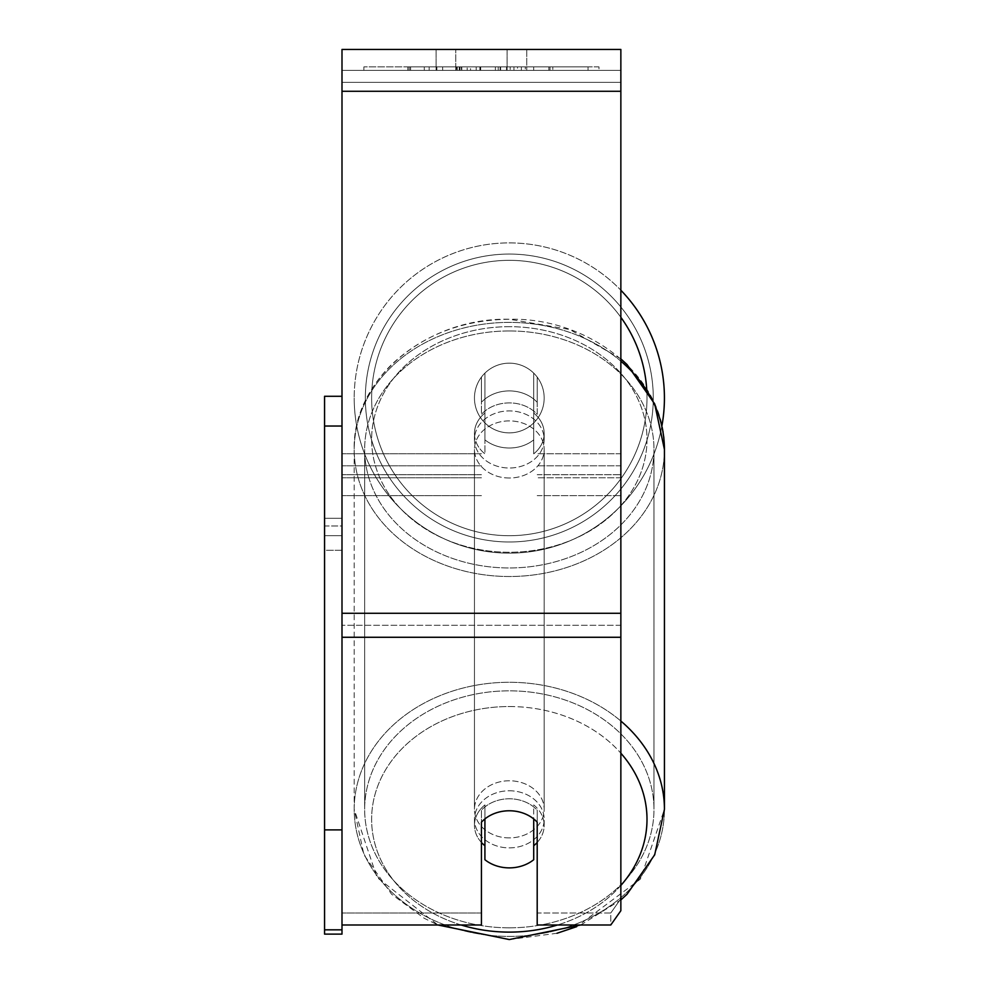 <?xml version="1.0" encoding="UTF-8"?>
<svg xmlns="http://www.w3.org/2000/svg" width="989" height="989" viewBox="0 0 989 989"><rect width="100%" height="100%" fill="white"/><g stroke="black" fill="none" stroke-linecap="round" stroke-linejoin="round"><path stroke-width="0.74" stroke-dasharray="4.95 3.71" d="M509.31 390.915A34.862 28.557 180 0 1 537.2 402.338L537.2 377.106A34.862 34.862 0 0 0 481.433 377.106L481.433 402.338A34.862 28.557 180 0 1 509.31 390.915A34.862 28.557 -0 0 1 537.2 402.338L537.2 377.106A34.862 34.862 0 0 0 481.433 377.106L481.433 414.329A34.862 28.557 180 0 1 509.31 402.906A34.862 28.557 180 0 1 537.2 414.329L537.2 377.106A34.862 34.862 0 0 0 481.433 377.106L481.433 414.329A34.862 28.557 -0 0 1 509.31 402.906A34.862 28.557 -0 0 1 537.2 414.329L537.2 377.106A34.862 34.862 0 0 0 481.433 377.106L481.433 402.338A34.862 28.557 -0 0 1 509.31 390.915A34.862 28.557 0 0 1 533.714 399.074L533.714 439.858A34.862 28.557 0 0 1 509.31 448.017A34.862 28.557 0 0 1 484.919 439.858L484.919 399.074A34.862 28.557 0 0 1 509.31 390.915A34.862 28.557 180 0 1 533.714 399.074L533.714 453.852A34.862 28.557 0 0 0 544.173 433.466A34.862 28.557 180 0 1 533.714 453.852L533.714 413.068A34.862 28.557 0 0 1 544.173 433.466L544.173 439.462A34.862 28.557 0 0 1 509.31 468.007A34.862 28.557 0 0 1 474.46 439.462A34.862 28.557 0 0 1 509.31 410.905A34.862 28.557 0 0 1 544.173 439.462A34.862 28.557 180 0 1 509.31 468.007A34.862 28.557 180 0 1 474.46 439.462A34.862 28.557 180 0 1 509.31 410.905A34.862 28.557 180 0 1 544.173 439.462L544.173 433.466A34.862 28.557 180 0 0 533.714 413.068L533.714 439.858A34.862 28.557 180 0 1 509.31 448.017A34.862 28.557 180 0 1 484.919 439.858L484.919 413.068A34.862 28.557 0 0 0 474.46 433.466A34.862 28.557 180 0 1 484.919 413.068L484.919 453.852A34.862 28.557 0 0 1 474.46 433.466L474.46 439.462L474.46 433.466A34.862 28.557 180 0 0 484.919 453.852L484.919 399.074A34.862 28.557 180 0 1 509.31 390.915M341.996 82.359L341.996 495.625L341.996 70.367L341.996 474.708L341.996 70.367L341.996 82.359L620.857 82.359L620.857 495.625L620.857 70.367L620.857 495.625L620.857 70.367L620.857 477.786L537.2 477.786L620.857 477.786L620.857 70.367L341.996 70.367L341.996 495.625L341.996 49.45L341.996 91.285L341.996 49.45L620.857 49.45L620.857 70.367L341.996 70.367L620.857 70.367L620.857 474.708L620.857 70.367L620.857 82.359L341.996 82.359M620.857 70.367L341.996 70.367L620.857 70.367L341.996 70.367L620.857 70.367L341.996 70.367L341.996 924.987L341.996 625.283L341.996 924.987L481.433 924.987L481.433 822.193A34.862 28.557 180 0 1 509.31 810.77A34.862 28.557 180 0 1 537.2 822.193L537.2 924.987L537.2 912.995L537.2 924.987L610.794 924.987L610.794 912.995L537.2 912.995L537.2 810.201L537.2 912.995L610.794 912.995L610.794 924.987L620.857 910.708L620.857 70.367M509.31 790.78A34.862 28.557 0 0 1 544.173 819.337A34.862 28.557 0 0 1 509.31 847.882A34.862 28.557 0 0 1 474.46 819.337A34.862 28.557 0 0 1 509.31 790.78A34.862 28.557 180 0 1 544.173 819.337A34.862 28.557 180 0 1 509.31 847.882A34.862 28.557 180 0 1 474.46 819.337A34.862 28.557 180 0 1 509.31 790.78M537.2 842.467A34.862 28.557 0 0 0 544.173 825.333L544.173 819.337L544.173 825.333A34.862 28.557 180 0 1 533.714 845.719L533.714 804.935A34.862 28.557 180 0 1 544.173 825.333A34.862 28.557 0 0 0 533.714 804.935L533.714 859.713A34.862 28.557 180 0 1 509.31 867.885A34.862 28.557 180 0 1 484.919 859.713L484.919 804.935A34.862 28.557 0 0 0 474.46 825.333A34.862 28.557 180 0 1 484.919 804.935L484.919 845.719A34.862 28.557 180 0 1 474.46 825.333A34.862 28.557 0 0 0 481.433 842.467M509.31 478.008A34.862 28.557 0 0 1 474.46 449.451A34.862 28.557 0 0 1 509.31 420.906A34.862 28.557 0 0 1 544.173 449.451A34.862 28.557 0 0 1 509.31 478.008A34.862 28.557 180 0 1 474.46 449.451A34.862 28.557 180 0 1 509.31 420.906A34.862 28.557 180 0 1 544.173 449.451A34.862 28.557 180 0 1 509.31 478.008M509.31 837.893A34.862 28.557 0 0 1 474.46 809.336A34.862 28.557 0 0 1 509.31 780.778A34.862 28.557 0 0 1 544.173 809.336A34.862 28.557 0 0 1 509.31 837.893A34.862 28.557 180 0 1 474.46 809.336A34.862 28.557 180 0 1 509.31 780.778A34.862 28.557 180 0 1 544.173 809.336A34.862 28.557 180 0 1 509.31 837.893M509.31 927.83A144.654 118.495 0 0 1 364.657 809.336A144.654 118.495 0 0 1 509.31 690.841A144.654 118.495 0 0 1 653.976 809.336A144.654 118.495 0 0 1 509.31 927.83A144.654 118.495 180 0 1 364.657 809.336A144.654 118.495 180 0 1 509.31 690.841A144.654 118.495 180 0 1 653.976 809.336A144.654 118.495 180 0 1 509.31 927.83M509.31 330.956A144.654 118.495 0 0 1 653.976 449.451A144.654 118.495 0 0 1 509.31 567.958A144.654 118.495 0 0 1 364.657 449.451A144.654 118.495 0 0 1 509.31 330.956A144.654 118.495 180 0 1 653.976 449.451A144.654 118.495 180 0 1 509.31 567.958A144.654 118.495 180 0 1 364.657 449.451A144.654 118.495 180 0 1 509.31 330.956M599 66.881L363.865 66.881L599 66.881L599 70.367L363.865 70.367L599 70.367M363.865 66.881L363.865 70.367M470.541 70.367L550.02 70.367L470.541 70.367L470.541 66.881L410.596 66.881L410.596 70.367L550.02 70.367L410.46 70.367L550.02 70.367L410.596 70.367L410.596 66.881L510.188 66.881L510.188 70.367L510.188 66.881L550.02 66.881L550.02 70.367L550.02 66.881L410.46 66.881L410.46 70.367L410.46 66.881L550.02 66.881L550.02 70.367L550.02 66.881L525.283 66.881L525.283 70.367L525.283 66.881L550.02 66.881L550.02 70.367L550.02 66.881L410.596 66.881L410.596 70.367L410.596 66.881L550.02 66.881L550.02 70.367L550.02 66.881L470.541 66.881M507.085 70.367L436.112 70.367L526.741 70.367L507.085 70.367L507.085 49.45L526.741 49.45L436.112 49.45L526.741 49.45L507.085 49.45L507.085 70.367M436.112 70.367L455.781 70.367L436.112 70.367L436.112 49.45L436.112 70.367M533.714 70.367L429.139 70.367L588.047 70.367L533.714 70.367L533.714 66.881L533.714 70.367L533.714 66.881L429.139 66.881L429.139 70.367L429.139 66.881L429.139 70.367L429.139 66.881L533.714 66.881L533.714 70.367L533.714 66.881L588.047 66.881L588.047 70.367L588.047 66.881L429.139 66.881L533.714 66.881L533.714 70.367M521.339 70.367L407.802 70.367L521.339 70.367L521.339 66.881L552.814 66.881L552.814 70.367M455.781 70.367L455.781 49.45L455.781 70.367M620.857 613.279L620.857 91.285L620.857 637.275L620.857 613.279L341.996 613.279M620.857 898.717L620.857 625.283L620.857 910.708L620.857 898.717L610.794 912.995L620.857 898.717M481.433 912.995L341.996 912.995L481.433 912.995L481.433 924.987L481.433 810.201A34.862 28.557 0 0 1 537.2 810.201L537.2 822.193L537.2 810.201A34.862 28.557 180 0 0 509.31 798.778A34.862 28.557 180 0 0 481.433 810.201L481.433 912.995M456.831 66.881L548.846 66.881L409.125 66.881L456.831 66.881L456.831 70.367L548.846 70.367L456.831 70.367M424.293 66.881L424.293 70.367M409.125 66.881L409.125 70.367L409.125 66.881M548.846 66.881L548.846 70.367L506.529 70.367L548.846 70.367L548.846 66.881M506.529 66.881L506.529 70.367L506.529 66.881M500.137 66.881L500.137 70.367M588.047 66.881L533.714 66.881L588.047 66.881M456.003 66.881L495.39 66.881L456.003 66.881L456.003 70.367L495.39 70.367L456.003 70.367M495.39 66.881L495.39 70.367L495.39 66.881M461.381 66.881L479.912 66.881L461.381 66.881L461.381 70.367L443.06 70.367L479.912 70.367L461.381 70.367M552.814 66.881L407.802 66.881L459.391 66.881L443.06 66.881L443.06 70.367M443.06 66.881L479.912 66.881L479.912 70.367L479.912 66.881L517.556 66.881L517.556 70.367M498.233 66.881L550.02 66.881L498.233 66.881L498.233 70.367M513.971 66.881L513.971 70.367M550.02 66.881L550.02 70.367L550.02 66.881M467.167 66.881L410.596 66.881L410.596 70.367L410.596 66.881L467.167 66.881L467.167 70.367M407.802 66.881L407.802 70.367M436.878 66.881L436.878 70.367M459.391 66.881L459.391 70.367M517.556 66.881L500.619 66.881L500.619 70.367M500.619 66.881L521.339 66.881M459.625 70.367L442.652 70.367L476.191 70.367L459.625 70.367L459.625 66.881L442.652 66.881L442.652 70.367L442.652 66.881L476.191 66.881L476.191 70.367L476.191 66.881L459.625 66.881M533.714 845.719L533.714 818.929A34.862 28.557 180 0 0 509.31 810.77A34.862 28.557 180 0 0 484.919 818.929L484.919 845.719M661.888 425.962A155.112 155.112 0 0 1 354.198 398.023A155.112 155.112 0 0 0 509.31 553.135A155.112 155.112 0 0 0 664.435 398.023A155.112 155.112 0 0 0 509.31 242.911A155.112 155.112 0 0 0 354.198 398.023A155.112 155.112 0 0 1 620.857 290.234M544.173 398.023A34.862 34.862 0 0 1 509.31 432.885A34.862 34.862 0 0 1 474.46 398.023A34.862 34.862 0 0 1 509.31 363.161A34.862 34.862 0 0 1 533.714 422.921A34.862 34.862 0 0 1 474.46 398.023A34.862 34.862 0 0 1 533.714 373.125L533.714 422.921A34.862 34.862 0 0 1 484.919 422.921L484.919 373.125A34.862 34.862 0 0 1 544.173 398.023A34.862 34.862 0 0 1 509.31 432.885A34.862 34.862 0 0 1 474.46 398.023A34.862 34.862 0 0 1 509.31 363.161A34.862 34.862 0 0 1 533.714 422.921L533.714 373.125A34.862 34.862 0 0 1 509.31 432.885A34.862 34.862 0 0 1 484.919 373.125L484.919 422.921A34.862 34.862 0 0 1 509.31 363.161A34.862 34.862 0 0 1 544.173 398.023A34.862 34.862 0 0 1 509.31 432.885A34.862 34.862 0 0 1 474.46 398.023A34.862 34.862 0 0 1 509.31 363.161A34.862 34.862 0 0 1 544.173 398.023M533.714 373.125L533.714 422.921L533.714 373.125M484.919 422.921L484.919 373.125L484.919 422.921M365.349 398.023A143.961 143.961 0 0 1 509.31 254.062A143.961 143.961 0 0 1 653.272 398.023A143.961 143.961 0 0 1 509.31 541.984A143.961 143.961 0 0 1 365.349 398.023A143.961 143.961 0 0 1 509.31 254.062A143.961 143.961 0 0 1 653.272 398.023A143.961 143.961 0 0 1 509.31 541.984A143.961 143.961 0 0 1 365.349 398.023M341.996 396.28L341.996 518.285L341.996 396.28L324.565 396.28L324.565 525.975L341.996 525.975L341.996 550.243L324.565 550.243L324.565 934.123L341.996 934.123L341.996 550.243L324.565 550.243L324.565 426.036L341.996 426.036L341.996 929.833L324.565 929.833L324.565 934.123L324.565 525.975L341.996 525.975L341.996 426.036L341.996 924.987M324.565 426.036L324.565 829.895L341.996 829.895M324.565 829.895L324.565 929.833M341.996 426.036L341.996 929.833M341.996 518.285L324.565 518.285L341.996 518.285L341.996 535.704L324.565 535.704L324.565 518.285L324.565 535.704L341.996 535.704L341.996 518.285M481.433 477.786L341.996 477.786L481.433 477.786M620.857 453.79L537.2 453.79L620.857 453.79M481.433 453.79L341.996 453.79L481.433 453.79M481.433 465.794L341.996 465.794L481.433 465.794M620.857 465.794L537.2 465.794L620.857 465.794M620.857 721.043A155.112 127.062 180 0 0 509.31 682.274A155.112 127.062 180 0 0 354.198 809.336A155.112 127.062 180 0 0 509.31 936.398A155.112 127.062 180 0 0 664.435 809.336A155.112 127.062 0 0 0 509.31 682.274A155.112 127.062 0 0 0 354.198 809.336A155.112 127.062 0 0 0 509.31 936.398A155.112 127.062 0 0 0 664.435 809.336L640.378 879.097L576.686 926.668M461.134 924.987A137.681 112.783 0 0 1 373.817 799.273A137.681 112.783 0 0 1 509.31 706.542A137.681 112.783 0 0 1 620.857 753.21M664.435 809.336L664.435 449.451A155.112 127.062 180 0 1 509.31 576.513A155.112 127.062 180 0 1 354.198 449.451A155.112 127.062 180 0 1 509.31 322.389A155.112 127.062 180 0 1 664.435 449.451A155.112 127.062 0 0 1 509.31 576.513A155.112 127.062 0 0 1 354.198 449.451A155.112 127.062 0 0 1 509.31 322.389A155.112 127.062 0 0 1 620.857 361.158M509.31 326.679A137.681 112.783 180 0 0 371.629 439.462A137.681 112.783 180 0 0 509.31 552.245A137.681 112.783 180 0 0 647.004 439.462A137.681 112.783 180 0 0 509.31 326.679A137.681 112.783 0 0 0 371.629 439.462A137.681 112.783 0 0 0 509.31 552.245A137.681 112.783 0 0 0 647.004 439.462A137.681 112.783 0 0 0 509.31 326.679M620.857 885.452A137.681 112.783 0 0 1 557.499 924.987M620.857 625.283L341.996 625.283L620.857 625.283M620.857 91.285L341.996 91.285M620.857 637.275L341.996 637.275M457.227 66.881L457.227 70.367M459.984 66.881L459.984 70.367M459.588 66.881L459.588 70.367M461.789 66.881L461.789 70.367M480.703 66.881L480.703 70.367M480.308 66.881L480.308 70.367L480.308 66.881M479.912 66.881L479.912 70.367M459.217 66.881L459.217 70.367M509.31 706.542A137.681 112.783 180 0 1 647.004 819.337A137.681 112.783 180 0 1 509.31 932.12A137.681 112.783 180 0 1 371.629 819.337A137.681 112.783 180 0 1 509.31 706.542M620.857 317.308A137.681 137.681 0 0 0 371.629 398.023A137.681 137.681 0 0 1 509.31 260.342A137.681 137.681 0 0 1 647.004 398.023A137.681 137.681 0 0 1 509.31 535.704A137.681 137.681 0 0 1 371.629 398.023A137.681 137.681 0 0 0 509.31 535.704A137.681 137.681 0 0 0 646.695 388.9M537.2 495.625L620.857 495.625L537.2 495.625M481.433 474.708L341.996 474.708L481.433 474.708M481.433 495.625L341.996 495.625L481.433 495.625M537.2 474.708L620.857 474.708L537.2 474.708M664.435 449.451C666.215 378.317 591.026 317.42 509.31 319.237C462.395 319.904 423.156 334.999 391.619 364.533C367.191 388.825 354.717 417.135 354.198 449.451L354.198 809.336L377.044 877.466L437.917 924.987L424.219 918.274L391.619 894.254L363.927 854.817L354.198 809.336L354.198 449.451C352.418 378.317 427.594 317.42 509.31 319.237L569.788 329.51L620.857 358.871M474.46 819.337L474.46 825.333L474.46 819.337M580.716 924.987L620.857 899.928M474.46 449.451L474.46 809.336L474.46 449.451M544.173 449.451L544.173 809.336L544.173 449.451M653.976 449.451L653.976 809.336L653.976 449.451M364.657 449.451L364.657 809.336L364.657 449.451M526.741 49.45L526.741 70.367L526.741 49.45M556.992 933.27L509.31 939.55"/><path stroke-width="1.48" d="M509.31 867.885A34.862 28.557 0 0 1 484.919 859.713L484.919 818.929A34.862 28.557 0 0 1 509.31 810.77A34.862 28.557 0 0 1 533.714 818.929L533.714 859.713A34.862 28.557 0 0 1 509.31 867.885M484.919 845.719A34.862 28.557 0 0 1 481.433 842.467M537.2 842.467A34.862 28.557 0 0 1 533.714 845.719M341.996 924.987L481.433 924.987L481.433 822.193A34.862 28.557 0 0 1 537.2 822.193L537.2 924.987L610.794 924.987L620.857 910.708L620.857 49.45L341.996 49.45L341.996 929.833L324.565 929.833L324.565 934.123L341.996 934.123L341.996 929.833M620.857 290.234A155.112 155.112 0 0 1 661.888 425.962M341.996 829.895L324.565 829.895L324.565 396.28L341.996 396.28M324.565 426.036L341.996 426.036M324.565 829.895L324.565 929.833M557.499 924.987A137.681 112.783 0 0 1 509.31 932.12A137.681 112.783 0 0 1 461.134 924.987M620.857 753.21A137.681 112.783 0 0 1 620.857 885.452M620.857 361.158A155.112 127.062 0 0 1 664.435 449.451L664.435 809.336A155.112 127.062 180 0 0 620.857 721.043M620.857 637.275L341.996 637.275M620.857 91.285L341.996 91.285M620.857 613.279L341.996 613.279M646.695 388.9A137.681 137.681 0 0 0 620.857 317.308M509.31 939.55L437.917 924.987L509.31 939.55L580.716 924.987M620.857 358.871L627.014 364.533L654.693 403.969L664.435 449.451M620.857 899.928L627.014 894.254L654.693 854.817L664.435 809.336M576.686 926.668L556.992 933.27"/></g></svg>
